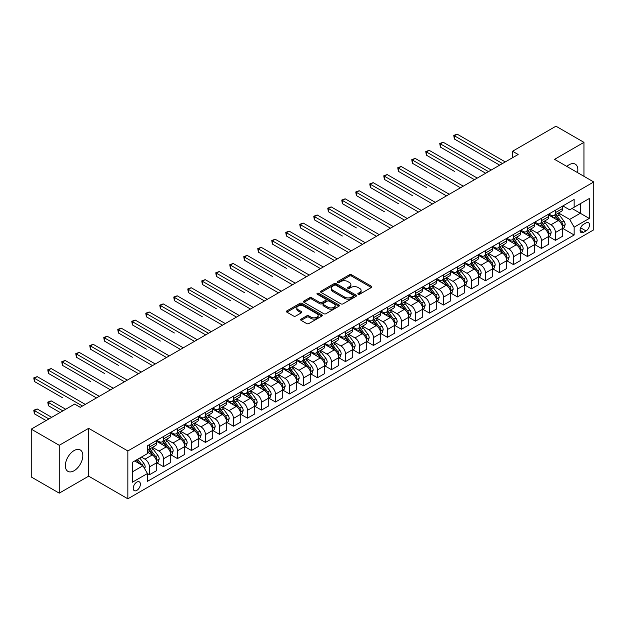 <?xml version="1.0" encoding="UTF-8"?>
<svg xmlns="http://www.w3.org/2000/svg" width="625" height="625" viewBox="0 0 625 625"><rect width="100%" height="100%" fill="white"/><g stroke="black" fill="none" stroke-linecap="round" stroke-linejoin="round"><path stroke-width="0.94" d="M358.141 294.234A1.086 0.625 0 0 0 359.68 294.234L371.359 287.492A1.555 0.898 0 0 0 371.82 286.859A1.555 0.898 0 0 0 371.359 286.227L351.57 274.797A1.555 0.898 0 0 0 349.375 274.797L337.695 281.539A1.086 0.625 0 0 0 337.375 281.984A1.086 0.625 0 0 0 337.695 282.43A1.086 0.625 0 0 0 339.234 282.43L340.742 281.555A4.977 2.875 0 0 1 347.781 281.555L349.43 282.508A4.977 2.875 0 0 1 350.891 284.539A4.977 2.875 0 0 1 349.43 286.57L347.922 287.445A1.086 0.625 0 0 0 347.602 287.891A1.086 0.625 0 0 0 347.922 288.336A1.086 0.625 0 0 0 349.461 288.336L350.969 287.461A4.977 2.875 0 0 1 358.008 287.461L359.656 288.414A4.977 2.875 0 0 1 361.109 290.445A4.977 2.875 0 0 1 359.656 292.477L358.141 293.344A1.086 0.625 0 0 0 357.82 293.789A1.086 0.625 0 0 0 358.141 294.234L358.141 293.344M74.086 470.742A12.352 7.133 120 0 0 82.156 459.852A12.352 7.133 120 0 0 80.266 449.953A12.352 7.133 120 0 0 74.086 450.562A12.352 7.133 120 0 0 66.016 461.453A12.352 7.133 120 0 0 67.914 471.352A12.352 7.133 120 0 0 74.086 470.742M577.547 172.609A12.352 7.133 120 0 0 575.289 164.156A12.352 7.133 120 0 0 569.109 164.766A12.352 7.133 120 0 0 566.836 166.43M136.805 490.398A5.07 2.93 120 0 0 140.117 485.93A5.07 2.93 120 0 0 139.344 481.867A5.07 2.93 120 0 0 136.805 482.117A5.07 2.93 120 0 0 133.492 486.586A5.07 2.93 120 0 0 134.273 490.648A5.07 2.93 120 0 0 136.805 490.398M301.117 319.102A1.555 0.898 0 0 0 300.656 319.734A1.555 0.898 0 0 0 301.117 320.367L306.664 323.57A1.555 0.898 0 0 0 308.867 323.57L321.836 316.086A1.555 0.898 0 0 0 322.289 315.453A1.555 0.898 0 0 0 321.836 314.812L302.047 303.391A1.555 0.898 0 0 0 299.852 303.391L286.875 310.883A1.555 0.898 0 0 0 286.422 311.516A1.555 0.898 0 0 0 286.875 312.148L293.586 316.023A1.555 0.898 0 0 0 295.781 316.023L301.336 312.812A1.555 0.898 0 0 0 301.789 312.18A1.555 0.898 0 0 0 301.336 311.547L298.008 309.625A4.156 2.398 0 0 1 296.789 307.93A4.156 2.398 0 0 1 299.359 305.711A4.156 2.398 0 0 1 303.891 306.234L316.914 313.75A4.156 2.398 0 0 1 318.133 315.453A4.156 2.398 0 0 1 315.57 317.672A4.156 2.398 0 0 1 311.039 317.148L308.867 315.891A1.555 0.898 0 0 0 306.664 315.891L301.117 319.102L301.117 320.367M88.648 428.32L59.25 445.297L31.25 429.133L31.25 476.977L59.25 493.148L88.648 476.172L127.844 498.805L127.844 450.953L88.648 428.32L88.648 476.172M583.953 176.312L583.953 142.359L554.555 159.336L593.75 181.969L127.844 450.953M583.953 142.359L555.953 126.195L512.555 151.25L512.555 157.719M31.25 429.133L74.648 404.078L80.25 407.305L518.156 154.484L512.555 151.25M340.852 303.836A1.555 0.898 0 0 0 343.055 303.836L356.023 296.344A1.555 0.898 0 0 0 356.484 295.711A1.555 0.898 0 0 0 356.023 295.078L336.234 283.656A1.555 0.898 0 0 0 334.039 283.656L321.07 291.141A1.555 0.898 0 0 0 320.609 291.773A1.555 0.898 0 0 0 321.07 292.414L340.852 303.836M317.711 294.469A1.086 0.625 0 0 1 318.812 294.625L318.812 293.328L338.93 304.945A1.555 0.898 0 0 1 339.383 305.578A1.555 0.898 0 0 1 338.93 306.219L325.961 313.703A1.555 0.898 0 0 1 323.758 313.703L303.977 302.281L303.977 301.008A1.555 0.898 0 0 0 303.516 301.648A1.555 0.898 0 0 0 303.977 302.281M303.977 301.008L309.523 297.805A1.555 0.898 0 0 1 311.727 297.805L319.75 302.438A1.555 0.898 0 0 0 321.945 302.438L325.633 300.312A1.555 0.898 0 0 0 326.086 299.68A1.555 0.898 0 0 0 325.633 299.047L317.273 294.219A1.086 0.625 0 0 1 316.953 293.773A1.086 0.625 0 0 1 317.625 293.195A1.086 0.625 0 0 1 318.812 293.328M586.023 222.898L583.555 224.32A4.906 2.836 120 0 0 580.352 228.648A4.906 2.836 120 0 0 581.102 232.578A4.906 2.836 120 0 0 583.555 232.336L586.023 230.914A4.906 2.836 120 0 0 589.227 226.586A4.906 2.836 120 0 0 588.477 222.656A4.906 2.836 120 0 0 586.023 222.898M127.844 498.805L593.75 229.813L593.75 181.969M562.898 205.922L569.672 209.836L574.148 207.25L574.148 199.422L147.445 445.781L147.445 453.602L132.328 462.336L132.328 482.25L147.445 473.523L147.445 481.344L574.148 234.992L574.148 227.164L569.672 219.406L558.531 212.977M574.148 207.25L589.273 198.523L589.273 218.438L574.148 227.164M59.25 445.297L59.25 493.148M572.023 208.477L580.312 213.266L580.312 203.695L589.273 198.523M569.672 219.406L580.312 213.266L589.273 218.438M132.328 471.906L142.969 465.758L134.68 460.977M147.445 473.586L149.461 474.75L149.461 466.922A6.336 3.656 -120 0 0 144.984 459.164L141.398 457.094M149.461 474.75L156.742 470.547L156.742 462.719A6.336 3.656 -120 0 0 152.258 454.961L147.445 452.18M156.906 462.883L163.461 466.664L163.461 458.844A6.336 3.656 -120 0 0 158.984 451.086L152.547 447.367M163.461 466.664L170.742 462.461L170.742 454.641A6.336 3.656 -120 0 0 166.258 446.883L156.742 441.383M170.906 454.805L177.461 458.586L177.461 450.758A6.336 3.656 -120 0 0 172.984 443L166.547 439.289M177.461 458.586L184.742 454.383L184.742 446.555A6.336 3.656 -120 0 0 180.258 438.797L170.742 433.305M184.906 446.719L191.461 450.5L191.461 442.68A6.336 3.656 -120 0 0 186.977 434.922L180.547 431.203M191.461 450.5L198.742 446.297L198.742 438.477A6.336 3.656 -120 0 0 194.258 430.719L184.742 425.219M198.906 438.633L205.461 442.422L205.461 434.594A6.336 3.656 -120 0 0 200.977 426.836L194.547 423.125M205.461 442.422L212.742 438.219L212.742 430.391A6.336 3.656 -120 0 0 208.258 422.633L198.742 417.133M212.906 430.555L219.461 434.336L219.461 426.516A6.336 3.656 -120 0 0 214.977 418.75L208.547 415.039M219.461 434.336L226.742 430.133L226.742 422.312A6.336 3.656 -120 0 0 222.258 414.547L212.742 409.055M226.906 422.469L233.461 426.25L233.461 418.43A6.336 3.656 -120 0 0 228.977 410.672L222.547 406.953M233.461 426.25L240.742 422.055L240.742 414.227A6.336 3.656 -120 0 0 236.258 406.469L226.742 400.969M240.906 414.391L247.461 418.172L247.461 410.344A6.336 3.656 -120 0 0 242.977 402.586L236.547 398.875M247.461 418.172L254.734 413.969L254.734 406.141A6.336 3.656 -120 0 0 250.258 398.383L240.742 392.891M254.906 406.305L261.461 410.086L261.461 402.266A6.336 3.656 -120 0 0 256.977 394.508L250.547 390.789M261.461 410.086L268.734 405.883L268.734 398.062A6.336 3.656 -120 0 0 264.258 390.305L254.734 384.805M268.906 398.227L275.461 402.008L275.461 394.18A6.336 3.656 -120 0 0 270.977 386.422L264.547 382.711M275.461 402.008L282.734 397.805L282.734 389.977A6.336 3.656 -120 0 0 278.258 382.219L268.734 376.727M282.906 390.141L289.453 393.922L289.453 386.102A6.336 3.656 -120 0 0 284.977 378.344L278.547 374.625M289.453 393.922L296.734 389.719L296.734 381.898A6.336 3.656 -120 0 0 292.258 374.141L282.734 368.641M296.906 382.055L303.453 385.844L303.453 378.016A6.336 3.656 -120 0 0 298.977 370.258L292.547 366.547M303.453 385.844L310.734 381.641L310.734 373.812A6.336 3.656 -120 0 0 306.258 366.055L296.734 360.562M310.906 373.977L317.453 377.758L317.453 369.938A6.336 3.656 -120 0 0 312.977 362.172L306.547 358.461M317.453 377.758L324.734 373.555L324.734 365.734A6.336 3.656 -120 0 0 320.258 357.969L310.734 352.477M324.906 365.891L331.453 369.68L331.453 361.852A6.336 3.656 -120 0 0 326.977 354.094L320.547 350.383M331.453 369.68L338.734 365.477L338.734 357.648A6.336 3.656 -120 0 0 334.258 349.891L324.734 344.391M338.906 357.812L345.453 361.594L345.453 353.773A6.336 3.656 -120 0 0 340.977 346.008L334.539 342.297M345.453 361.594L352.734 357.391L352.734 349.57A6.336 3.656 -120 0 0 348.258 341.805L338.734 336.312M352.906 349.727L359.453 353.508L359.453 345.688A6.336 3.656 -120 0 0 354.977 337.93L348.539 334.211M359.453 353.508L366.734 349.305L366.734 341.484A6.336 3.656 -120 0 0 362.258 333.727L352.734 328.227M366.898 341.648L373.453 345.43L373.453 337.602A6.336 3.656 -120 0 0 368.977 329.844L362.539 326.133M373.453 345.43L380.734 341.227L380.734 333.398A6.336 3.656 -120 0 0 376.25 325.641L366.734 320.148M380.898 333.562L387.453 337.344L387.453 329.523A6.336 3.656 -120 0 0 382.977 321.766L376.539 318.047M387.453 337.344L394.734 333.141L394.734 325.32A6.336 3.656 -120 0 0 390.25 317.562L380.734 312.062M394.898 325.484L401.453 329.266L401.453 321.438A6.336 3.656 -120 0 0 396.977 313.68L390.539 309.969M401.453 329.266L408.734 325.062L408.734 317.234A6.336 3.656 -120 0 0 404.25 309.477L394.734 303.984M408.898 317.398L415.453 321.18L415.453 313.359A6.336 3.656 -120 0 0 410.969 305.594L404.539 301.883M415.453 321.18L422.734 316.977L422.734 309.156A6.336 3.656 -120 0 0 418.25 301.398L408.734 295.898M422.898 309.312L429.453 313.102L429.453 305.273A6.336 3.656 -120 0 0 424.969 297.516L418.539 293.805M429.453 313.102L436.734 308.898L436.734 301.07A6.336 3.656 -120 0 0 432.25 293.312L422.734 287.812M436.898 301.234L443.453 305.016L443.453 297.195A6.336 3.656 -120 0 0 438.969 289.43L432.539 285.719M443.453 305.016L450.734 300.812L450.734 292.992A6.336 3.656 -120 0 0 446.25 285.227L436.734 279.734M450.898 293.148L457.453 296.93L457.453 289.109A6.336 3.656 -120 0 0 452.969 281.352L446.539 277.633M457.453 296.93L464.734 292.727L464.734 284.906A6.336 3.656 -120 0 0 460.25 277.148L450.734 271.648M464.898 285.07L471.453 288.852L471.453 281.023A6.336 3.656 -120 0 0 466.969 273.266L460.539 269.555M471.453 288.852L478.727 284.648L478.727 276.82A6.336 3.656 -120 0 0 474.25 269.062L464.734 263.57M478.898 276.984L485.453 280.766L485.453 272.945A6.336 3.656 -120 0 0 480.969 265.188L474.539 261.469M485.453 280.766L492.727 276.562L492.727 268.742A6.336 3.656 -120 0 0 488.25 260.984L478.727 255.484M492.898 268.906L499.453 272.688L499.453 264.859A6.336 3.656 -120 0 0 494.969 257.102L488.539 253.391M499.453 272.688L506.727 268.484L506.727 260.656A6.336 3.656 -120 0 0 502.25 252.898L492.727 247.406M506.898 260.82L513.445 264.602L513.445 256.781A6.336 3.656 -120 0 0 508.969 249.023L502.539 245.305M513.445 264.602L520.727 260.398L520.727 252.578A6.336 3.656 -120 0 0 516.25 244.82L506.727 239.32M520.898 252.734L527.445 256.523L527.445 248.695A6.336 3.656 -120 0 0 522.969 240.937L516.539 237.227M527.445 256.523L534.727 252.32L534.727 244.492A6.336 3.656 -120 0 0 530.25 236.734L520.727 231.234M534.898 244.656L541.445 248.438L541.445 240.617A6.336 3.656 -120 0 0 536.969 232.852L530.539 229.141M541.445 248.438L548.727 244.234L548.727 236.414A6.336 3.656 -120 0 0 544.25 228.648L534.727 223.156M548.898 236.57L555.445 240.359L555.445 232.531A6.336 3.656 -120 0 0 550.969 224.773L544.539 221.055M555.445 240.359L562.727 236.156L562.727 228.328A6.336 3.656 -120 0 0 558.25 220.57L548.727 215.07M548.898 214.008L550.969 215.203A6.336 3.656 -120 0 0 554.133 215.516A6.336 3.656 -120 0 0 555.445 212.617L555.445 210.227M534.898 222.086L536.969 223.281A6.336 3.656 -120 0 0 540.133 223.602A6.336 3.656 -120 0 0 541.445 220.695L541.445 218.305M520.898 230.172L522.969 231.367A6.336 3.656 -120 0 0 526.133 231.68A6.336 3.656 -120 0 0 527.445 228.781L527.445 226.391M506.898 238.25L508.969 239.453A6.336 3.656 -120 0 0 512.133 239.766A6.336 3.656 -120 0 0 513.445 236.867L513.445 234.469M492.898 246.336L494.969 247.531A6.336 3.656 -120 0 0 498.141 247.844A6.336 3.656 -120 0 0 499.453 244.945L499.453 242.555M478.898 254.422L480.969 255.617A6.336 3.656 -120 0 0 484.141 255.93A6.336 3.656 -120 0 0 485.453 253.031L485.453 250.633M464.898 262.5L466.969 263.695A6.336 3.656 -120 0 0 470.141 264.008A6.336 3.656 -120 0 0 471.453 261.109L471.453 258.719M450.898 270.586L452.969 271.781A6.336 3.656 -120 0 0 456.141 272.094A6.336 3.656 -120 0 0 457.453 269.195L457.453 266.805M436.898 278.664L438.969 279.859A6.336 3.656 -120 0 0 442.141 280.18A6.336 3.656 -120 0 0 443.453 277.273L443.453 274.883M422.898 286.75L424.969 287.945A6.336 3.656 -120 0 0 428.141 288.258A6.336 3.656 -120 0 0 429.453 285.359L429.453 282.969M408.898 294.828L410.969 296.031A6.336 3.656 -120 0 0 414.141 296.344A6.336 3.656 -120 0 0 415.453 293.438L415.453 291.047M394.898 302.914L396.977 304.109A6.336 3.656 -120 0 0 400.141 304.422A6.336 3.656 -120 0 0 401.453 301.523L401.453 299.133M380.898 311L382.977 312.195A6.336 3.656 -120 0 0 386.141 312.508A6.336 3.656 -120 0 0 387.453 309.609L387.453 307.211M366.898 319.078L368.977 320.273A6.336 3.656 -120 0 0 372.141 320.586A6.336 3.656 -120 0 0 373.453 317.688L373.453 315.297M352.906 327.164L354.977 328.359A6.336 3.656 -120 0 0 358.141 328.672A6.336 3.656 -120 0 0 359.453 325.773L359.453 323.375M338.906 335.242L340.977 336.438A6.336 3.656 -120 0 0 344.141 336.758A6.336 3.656 -120 0 0 345.453 333.852L345.453 331.461M324.906 343.328L326.977 344.523A6.336 3.656 -120 0 0 330.141 344.836A6.336 3.656 -120 0 0 331.453 341.938L331.453 339.547M310.906 351.406L312.977 352.609A6.336 3.656 -120 0 0 316.141 352.922A6.336 3.656 -120 0 0 317.453 350.016L317.453 347.625M296.906 359.492L298.977 360.688A6.336 3.656 -120 0 0 302.141 361A6.336 3.656 -120 0 0 303.453 358.102L303.453 355.711M282.906 367.578L284.977 368.773A6.336 3.656 -120 0 0 288.148 369.086A6.336 3.656 -120 0 0 289.453 366.188L289.453 363.789M268.906 375.656L270.977 376.852A6.336 3.656 -120 0 0 274.148 377.164A6.336 3.656 -120 0 0 275.461 374.266L275.461 371.875M254.906 383.742L256.977 384.938A6.336 3.656 -120 0 0 260.148 385.25A6.336 3.656 -120 0 0 261.461 382.352L261.461 379.953M240.906 391.82L242.977 393.016A6.336 3.656 -120 0 0 246.148 393.328A6.336 3.656 -120 0 0 247.461 390.43L247.461 388.039M226.906 399.906L228.977 401.102A6.336 3.656 -120 0 0 232.148 401.414A6.336 3.656 -120 0 0 233.461 398.516L233.461 396.125M212.906 407.984L214.977 409.18A6.336 3.656 -120 0 0 218.148 409.5A6.336 3.656 -120 0 0 219.461 406.594L219.461 404.203M198.906 416.07L200.977 417.266A6.336 3.656 -120 0 0 204.148 417.578A6.336 3.656 -120 0 0 205.461 414.68L205.461 412.289M184.906 424.148L186.977 425.352A6.336 3.656 -120 0 0 190.148 425.664A6.336 3.656 -120 0 0 191.461 422.766L191.461 420.367M170.906 432.234L172.984 433.43A6.336 3.656 -120 0 0 176.148 433.742A6.336 3.656 -120 0 0 177.461 430.844L177.461 428.453M156.906 440.32L158.984 441.516A6.336 3.656 -120 0 0 162.148 441.828A6.336 3.656 -120 0 0 163.461 438.93L163.461 436.531M562.898 228.492L574.148 234.992M554.133 215.516L561.414 211.312A6.336 3.656 -120 0 0 562.727 208.414L562.727 206.023M540.133 223.602L547.414 219.398A6.336 3.656 -120 0 0 548.727 216.492L548.727 214.102M526.133 231.68L533.414 227.477A6.336 3.656 -120 0 0 534.727 224.578L534.727 222.187M512.133 239.766L519.414 235.562A6.336 3.656 -120 0 0 520.727 232.664L520.727 230.266M498.141 247.844L505.414 243.641A6.336 3.656 -120 0 0 506.727 240.742L506.727 238.352M484.141 255.93L491.414 251.727A6.336 3.656 -120 0 0 492.727 248.828L492.727 246.43M470.141 264.008L477.414 259.805A6.336 3.656 -120 0 0 478.727 256.906L478.727 254.516M456.141 272.094L463.422 267.891A6.336 3.656 -120 0 0 464.734 264.992L464.734 262.602M442.141 280.18L449.422 275.977A6.336 3.656 -120 0 0 450.734 273.07L450.734 270.68M428.141 288.258L435.422 284.055A6.336 3.656 -120 0 0 436.734 281.156L436.734 278.766M414.141 296.344L421.422 292.141A6.336 3.656 -120 0 0 422.734 289.242L422.734 286.844M400.141 304.422L407.422 300.219A6.336 3.656 -120 0 0 408.734 297.32L408.734 294.93M386.141 312.508L393.422 308.305A6.336 3.656 -120 0 0 394.734 305.406L394.734 303.008M372.141 320.586L379.422 316.383A6.336 3.656 -120 0 0 380.734 313.484L380.734 311.094M358.141 328.672L365.422 324.469A6.336 3.656 -120 0 0 366.734 321.57L366.734 319.18M344.141 336.758L351.422 332.555A6.336 3.656 -120 0 0 352.734 329.648L352.734 327.258M330.141 344.836L337.422 340.633A6.336 3.656 -120 0 0 338.734 337.734L338.734 335.344M316.141 352.922L323.422 348.719A6.336 3.656 -120 0 0 324.734 345.812L324.734 343.422M302.141 361L309.422 356.797A6.336 3.656 -120 0 0 310.734 353.898L310.734 351.508M288.148 369.086L295.422 364.883A6.336 3.656 -120 0 0 296.734 361.984L296.734 359.586M274.148 377.164L281.422 372.961A6.336 3.656 -120 0 0 282.734 370.062L282.734 367.672M260.148 385.25L267.422 381.047A6.336 3.656 -120 0 0 268.734 378.148L268.734 375.75M246.148 393.328L253.43 389.133A6.336 3.656 -120 0 0 254.734 386.227L254.734 383.836M232.148 401.414L239.43 397.211A6.336 3.656 -120 0 0 240.742 394.312L240.742 391.922M218.148 409.5L225.43 405.297A6.336 3.656 -120 0 0 226.742 402.391L226.742 400M204.148 417.578L211.43 413.375A6.336 3.656 -120 0 0 212.742 410.477L212.742 408.086M190.148 425.664L197.43 421.461A6.336 3.656 -120 0 0 198.742 418.562L198.742 416.164M176.148 433.742L183.43 429.539A6.336 3.656 -120 0 0 184.742 426.641L184.742 424.25M162.148 441.828L169.43 437.625A6.336 3.656 -120 0 0 170.742 434.727L170.742 432.328M147.445 450.164A6.336 3.656 -120 0 0 148.148 449.906L155.43 445.703A6.336 3.656 -120 0 0 156.742 442.805L156.742 440.414M148.148 449.906A6.336 3.656 -120 0 0 149.461 447.008L149.461 444.617M142.969 465.758L147.445 473.523M358.578 294.391L359.656 293.766A4.977 2.875 0 0 0 361.109 291.734L361.109 290.445M350.891 284.539L350.891 285.836A4.977 2.875 0 0 1 349.43 287.867L348.352 288.484M371.344 287.508L351.57 276.094A1.555 0.898 0 0 0 349.375 276.094L338.133 282.586M356.008 296.359L336.234 284.945A1.555 0.898 0 0 0 334.039 284.945L321.086 292.422M353.281 296.156A1.086 0.625 0 0 0 353.594 295.711A1.086 0.625 0 0 0 353.281 295.266L335.906 285.242A1.086 0.625 0 0 0 334.367 285.242L332.773 286.156A4.977 2.875 0 0 0 331.32 288.188A4.977 2.875 0 0 0 332.773 290.219L344.648 297.078A4.977 2.875 0 0 0 351.68 297.078L353.281 296.156L353.281 297.445A1.086 0.625 0 0 0 353.594 297.008L353.594 295.711M331.32 288.188L331.32 289.484A4.977 2.875 0 0 0 332.773 291.516L332.773 290.219M353.281 297.445L351.68 298.367A4.977 2.875 0 0 1 344.648 298.367L332.773 291.516M303.992 302.289L309.523 299.102L309.523 297.805M326.086 299.68L326.086 300.969A1.555 0.898 0 0 1 325.633 301.609L321.945 303.734A1.555 0.898 0 0 1 319.75 303.734L311.727 299.102A1.555 0.898 0 0 0 309.523 299.102M318.812 294.625L338.914 306.227M328.078 307.25A4.156 2.398 0 0 0 332.609 307.766A4.156 2.398 0 0 0 335.172 305.547A4.156 2.398 0 0 0 333.953 303.852L329.367 301.203A1.555 0.898 0 0 0 327.172 301.203L323.484 303.328A1.555 0.898 0 0 0 323.031 303.961A1.555 0.898 0 0 0 323.484 304.594L328.078 307.25L328.078 308.539A4.156 2.398 0 0 0 332.609 309.062A4.156 2.398 0 0 0 335.172 306.844L335.172 305.547M323.031 303.961L323.031 305.258A1.555 0.898 0 0 0 323.484 305.891L323.484 304.594M328.078 308.539L323.484 305.891M318.133 315.453L318.133 316.742A4.156 2.398 0 0 1 315.57 318.961A4.156 2.398 0 0 1 311.039 318.438L308.867 317.188A1.555 0.898 0 0 0 306.664 317.188L301.133 320.383M296.789 307.93L296.789 309.219A4.156 2.398 0 0 0 298.008 310.922L298.008 309.625M301.336 311.547L301.336 312.812L298.008 310.922M321.812 316.094L302.047 304.688A1.555 0.898 0 0 0 299.852 304.688L286.898 312.164M562.727 228.586L564.07 227.813L565.188 224.578A4.195 2.422 -120 0 0 563.852 221.008L559.273 214.898A12.117 6.992 -120 0 0 557.953 213.313M553.398 217.773A12.117 6.992 -120 0 0 550.922 215.172M562.344 226.016L562.922 224.758A4.195 2.422 -120 0 0 561.727 222.234L557.148 216.125A12.117 6.992 -120 0 0 555.828 214.539M554.695 215.195A10.055 5.805 60 0 1 556.352 217.07L560.219 222.234M454.367 171.328L426.375 155.164L426.375 151.93L429.172 150.312L477.273 178.086M554.484 215.32A12.117 6.992 60 0 1 555.805 216.898L558.844 220.961M502.477 163.539L454.367 135.766L457.172 134.148L505.273 161.922M499.672 165.156L454.367 139L454.367 135.766L453.758 135.414L457.172 134.148M454.367 139L453.758 135.414M548.727 236.672L550.07 235.891L551.188 232.664A4.195 2.422 -120 0 0 549.852 229.086L545.273 222.977A12.117 6.992 -120 0 0 543.953 221.391M539.398 225.852A12.117 6.992 -120 0 0 536.922 223.258M548.344 234.102L548.922 232.836A4.195 2.422 -120 0 0 547.727 230.312L543.148 224.203A12.117 6.992 -120 0 0 541.828 222.625M540.695 223.273A10.055 5.805 60 0 1 542.352 225.148L546.219 230.32M440.375 179.414L412.375 163.25L412.375 160.016L415.172 158.398L463.273 186.172M540.484 223.398A12.117 6.992 60 0 1 541.805 224.984L544.844 229.047M534.727 244.75L536.07 243.977L537.195 240.742A4.195 2.422 -120 0 0 535.852 237.172L531.273 231.062A12.117 6.992 -120 0 0 529.953 229.477M525.406 233.938A12.117 6.992 -120 0 0 522.922 231.344M534.344 242.18L534.922 240.922A4.195 2.422 -120 0 0 533.727 238.398L529.148 232.289A12.117 6.992 -120 0 0 527.828 230.703M526.695 231.359A10.055 5.805 60 0 1 528.352 233.234L532.219 238.406M426.375 187.492L398.375 171.328L398.375 168.094L401.172 166.484L449.273 194.25M526.484 231.484A12.117 6.992 60 0 1 527.805 233.062L530.844 237.125M520.727 252.836L522.07 252.062L523.195 248.828A4.195 2.422 -120 0 0 521.852 245.25L517.273 239.141A12.117 6.992 -120 0 0 515.953 237.562M511.406 242.016A12.117 6.992 -120 0 0 508.922 239.422M520.344 250.266L520.93 249.008A4.195 2.422 -120 0 0 519.727 246.477L515.148 240.375A12.117 6.992 -120 0 0 513.828 238.789M512.695 239.438A10.055 5.805 60 0 1 514.352 241.312L518.219 246.484M412.375 195.578L384.375 179.414L384.375 176.18L387.172 174.562L435.273 202.336M512.484 239.562A12.117 6.992 60 0 1 513.805 241.148L516.844 245.211M488.477 171.617L440.375 143.852L443.172 142.234L491.273 170.008M485.672 173.234L440.375 147.086L440.375 143.852L439.758 143.492L443.172 142.234M440.375 147.086L439.758 143.492M474.477 179.703L425.758 151.578L429.172 150.312M426.375 155.164L425.758 151.578M460.477 187.789L411.758 159.656L415.172 158.398M412.375 163.25L411.758 159.656M506.727 260.914L508.07 260.141L509.195 256.906A4.195 2.422 -120 0 0 507.852 253.336L503.273 247.227A12.117 6.992 -120 0 0 501.953 245.641M497.406 250.102A12.117 6.992 -120 0 0 494.922 247.508M506.344 258.344L506.93 257.086A4.195 2.422 -120 0 0 505.727 254.562L501.148 248.453A12.117 6.992 -120 0 0 499.828 246.867M498.703 247.523A10.055 5.805 60 0 1 500.352 249.398L504.227 254.57M398.375 203.664L370.375 187.492L370.375 184.266L373.172 182.648L421.273 210.414M498.484 247.648A12.117 6.992 60 0 1 499.805 249.227L502.844 253.289M446.477 195.867L397.758 167.742L401.172 166.484M398.375 171.328L397.758 167.742M492.727 269L494.07 268.227L495.195 264.992A4.195 2.422 -120 0 0 493.852 261.414L489.281 255.305A12.117 6.992 -120 0 0 487.953 253.727M483.406 258.188A12.117 6.992 -120 0 0 480.922 255.586M492.344 266.43L492.93 265.172A4.195 2.422 -120 0 0 491.727 262.648L487.148 256.539A12.117 6.992 -120 0 0 485.828 254.953M484.703 255.602A10.055 5.805 60 0 1 486.352 257.484L490.227 262.648M384.375 211.742L356.375 195.578L356.375 192.344L359.172 190.727L407.273 218.5M484.484 255.727A12.117 6.992 60 0 1 485.805 257.312L488.852 261.375M478.727 277.086L480.07 276.305L481.195 273.07A4.195 2.422 -120 0 0 479.852 269.5L475.281 263.391A12.117 6.992 -120 0 0 473.953 261.805M469.406 266.266A12.117 6.992 -120 0 0 466.922 263.672M478.352 274.508L478.93 273.25A4.195 2.422 -120 0 0 477.727 270.727L473.148 264.617A12.117 6.992 -120 0 0 471.828 263.039M470.703 263.688A10.055 5.805 60 0 1 472.352 265.562L476.227 270.734M370.375 219.828L342.375 203.664L342.375 200.43L345.172 198.812L393.273 226.586M470.484 263.812A12.117 6.992 60 0 1 471.805 265.398L474.852 269.453M464.734 285.164L466.078 284.391L467.195 281.156A4.195 2.422 -120 0 0 465.852 277.578L461.281 271.477A12.117 6.992 -120 0 0 459.953 269.891M455.406 274.352A12.117 6.992 -120 0 0 452.922 271.75M464.352 282.594L464.93 281.336A4.195 2.422 -120 0 0 463.727 278.812L459.148 272.703A12.117 6.992 -120 0 0 457.828 271.117M456.703 271.766A10.055 5.805 60 0 1 458.352 273.648L462.227 278.812M356.375 227.906L328.375 211.742L328.375 208.508L331.172 206.891L379.281 234.664M456.484 271.891A12.117 6.992 60 0 1 457.805 273.477L460.852 277.539M450.734 293.25L452.078 292.469L453.195 289.242A4.195 2.422 -120 0 0 451.852 285.664L447.281 279.555A12.117 6.992 -120 0 0 445.953 277.969M441.406 282.43A12.117 6.992 -120 0 0 438.922 279.836M450.352 290.68L450.93 289.414A4.195 2.422 -120 0 0 449.727 286.891L445.148 280.781A12.117 6.992 -120 0 0 443.828 279.203M442.703 279.852A10.055 5.805 60 0 1 444.352 281.727L448.227 286.898M342.375 235.992L314.375 219.828L314.375 216.594L317.18 214.977L365.281 242.75M442.484 279.977A12.117 6.992 60 0 1 443.805 281.562L446.852 285.625M436.734 301.328L438.078 300.555L439.195 297.32A4.195 2.422 -120 0 0 437.859 293.75L433.281 287.641A12.117 6.992 -120 0 0 431.961 286.055M427.406 290.516A12.117 6.992 -120 0 0 424.922 287.922M436.352 298.758L436.93 297.5A4.195 2.422 -120 0 0 435.727 294.977L431.148 288.867A12.117 6.992 -120 0 0 429.828 287.281M428.703 287.938A10.055 5.805 60 0 1 430.352 289.812L434.227 294.984M328.375 244.07L300.375 227.906L300.375 224.672L303.18 223.055L351.281 250.828M428.484 288.062A12.117 6.992 60 0 1 429.805 289.641L432.852 293.703M432.477 203.953L383.758 175.82L387.172 174.562M384.375 179.414L383.758 175.82M418.477 212.031L369.758 183.906L373.172 182.648M370.375 187.492L369.758 183.906M404.477 220.117L355.758 191.992L359.172 190.727M356.375 195.578L355.758 191.992M390.477 228.195L341.758 200.07L345.172 198.812M342.375 203.664L341.758 200.07M376.477 236.281L327.758 208.156L331.172 206.891M328.375 211.742L327.758 208.156M422.734 309.414L424.078 308.641L425.195 305.406A4.195 2.422 -120 0 0 423.859 301.828L419.281 295.719A12.117 6.992 -120 0 0 417.961 294.141M413.406 298.594A12.117 6.992 -120 0 0 410.93 296M422.352 306.844L422.93 305.586A4.195 2.422 -120 0 0 421.727 303.055L417.148 296.953A12.117 6.992 -120 0 0 415.828 295.367M414.703 296.016A10.055 5.805 60 0 1 416.352 297.891L420.227 303.062M314.375 252.156L286.375 235.992L286.375 232.758L289.18 231.141L337.281 258.914M414.484 296.141A12.117 6.992 60 0 1 415.805 297.727L418.852 301.789M362.477 244.367L313.758 216.234L317.18 214.977M314.375 219.828L313.758 216.234M408.734 317.492L410.078 316.719L411.195 313.484A4.195 2.422 -120 0 0 409.859 309.914L405.281 303.805A12.117 6.992 -120 0 0 403.961 302.219M399.406 306.68A12.117 6.992 -120 0 0 396.93 304.086M408.352 314.922L408.93 313.664A4.195 2.422 -120 0 0 407.727 311.141L403.156 305.031A12.117 6.992 -120 0 0 401.828 303.445M400.703 304.102A10.055 5.805 60 0 1 402.352 305.977L406.227 311.148M300.375 260.242L272.375 244.07L272.375 240.844L275.18 239.227L323.281 266.992M400.484 304.227A12.117 6.992 60 0 1 401.813 305.805L404.852 309.867M348.477 252.445L299.758 224.32L303.18 223.055M300.375 227.906L299.758 224.32M394.734 325.578L396.078 324.805L397.195 321.57A4.195 2.422 -120 0 0 395.859 317.992L391.281 311.883A12.117 6.992 -120 0 0 389.961 310.305M385.406 314.766A12.117 6.992 -120 0 0 382.93 312.164M394.352 323.008L394.93 321.75A4.195 2.422 -120 0 0 393.727 319.227L389.156 313.117A12.117 6.992 -120 0 0 387.828 311.531M386.703 312.18A10.055 5.805 60 0 1 388.352 314.062L392.227 319.227M286.375 268.32L258.375 252.156L258.375 248.922L261.18 247.305L309.281 275.078M386.484 312.305A12.117 6.992 60 0 1 387.812 313.891L390.852 317.953M334.477 260.531L285.758 232.398L289.18 231.141M286.375 235.992L285.758 232.398M380.734 333.664L382.078 332.883L383.195 329.648A4.195 2.422 -120 0 0 381.859 326.078L377.281 319.969A12.117 6.992 -120 0 0 375.961 318.383M371.406 322.844A12.117 6.992 -120 0 0 368.93 320.25M380.352 331.086L380.93 329.828A4.195 2.422 -120 0 0 379.727 327.305L375.156 321.195A12.117 6.992 -120 0 0 373.828 319.617M372.703 320.266A10.055 5.805 60 0 1 374.352 322.141L378.227 327.312M272.375 276.406L244.375 260.234L244.375 257.008L247.18 255.391L295.281 283.156M372.484 320.391A12.117 6.992 60 0 1 373.812 321.977L376.852 326.031M320.477 268.609L271.758 240.484L275.18 239.227M272.375 244.07L271.758 240.484M366.734 341.742L368.078 340.969L369.195 337.734A4.195 2.422 -120 0 0 367.859 334.156L363.281 328.055A12.117 6.992 -120 0 0 361.961 326.469M357.406 330.93A12.117 6.992 -120 0 0 354.93 328.328M366.352 339.172L366.93 337.914A4.195 2.422 -120 0 0 365.727 335.391L361.156 329.281A12.117 6.992 -120 0 0 359.828 327.695M358.703 328.344A10.055 5.805 60 0 1 360.352 330.227L364.227 335.391M258.375 284.484L230.383 268.32L230.383 265.086L233.18 263.469L281.281 291.242M358.484 328.469A12.117 6.992 60 0 1 359.812 330.055L362.852 334.117M306.477 276.695L257.766 248.57L261.18 247.305M258.375 252.156L257.766 248.57M352.734 349.828L354.078 349.047L355.195 345.812A4.195 2.422 -120 0 0 353.859 342.242L349.281 336.133A12.117 6.992 -120 0 0 347.961 334.547M343.406 339.008A12.117 6.992 -120 0 0 340.93 336.414M352.352 347.258L352.93 345.992A4.195 2.422 -120 0 0 351.734 343.469L347.156 337.359A12.117 6.992 -120 0 0 345.836 335.781M344.703 336.43A10.055 5.805 60 0 1 346.359 338.305L350.227 343.477M244.375 292.57L216.383 276.406L216.383 273.172L219.18 271.555L267.281 299.328M344.492 336.555A12.117 6.992 60 0 1 345.812 338.141L348.852 342.195M292.484 284.773L243.766 256.648L247.18 255.391M244.375 260.234L243.766 256.648M338.734 357.906L340.078 357.133L341.195 353.898A4.195 2.422 -120 0 0 339.859 350.328L335.281 344.219A12.117 6.992 -120 0 0 333.961 342.633M329.406 347.094A12.117 6.992 -120 0 0 326.93 344.5M338.352 355.336L338.93 354.078A4.195 2.422 -120 0 0 337.734 351.555L333.156 345.445A12.117 6.992 -120 0 0 331.836 343.859M330.703 344.516A10.055 5.805 60 0 1 332.359 346.391L336.227 351.555M230.383 300.648L202.383 284.484L202.383 281.25L205.18 279.633L253.281 307.406M330.492 344.641A12.117 6.992 60 0 1 331.812 346.219L334.852 350.281M324.734 365.992L326.078 365.211L327.195 361.984A4.195 2.422 -120 0 0 325.859 358.406L321.281 352.297A12.117 6.992 -120 0 0 319.961 350.719M315.414 355.172A12.117 6.992 -120 0 0 312.93 352.578M324.352 363.422L324.93 362.156A4.195 2.422 -120 0 0 323.734 359.633L319.156 353.523A12.117 6.992 -120 0 0 317.836 351.945M316.703 352.594A10.055 5.805 60 0 1 318.359 354.469L322.227 359.641M216.383 308.734L188.383 292.57L188.383 289.336L191.18 287.719L239.281 315.492M316.492 352.719A12.117 6.992 60 0 1 317.812 354.305L320.852 358.367M310.734 374.07L312.078 373.297L313.203 370.062A4.195 2.422 -120 0 0 311.859 366.492L307.281 360.383A12.117 6.992 -120 0 0 305.961 358.797M301.414 363.258A12.117 6.992 -120 0 0 298.93 360.664M310.352 371.5L310.93 370.242A4.195 2.422 -120 0 0 309.734 367.719L305.156 361.609A12.117 6.992 -120 0 0 303.836 360.023M302.703 360.68A10.055 5.805 60 0 1 304.359 362.555L308.227 367.727M202.383 316.812L174.383 300.648L174.383 297.414L177.18 295.805L225.281 323.57M302.492 360.805A12.117 6.992 60 0 1 303.812 362.383L306.852 366.445M296.734 382.156L298.078 381.383L299.203 378.148A4.195 2.422 -120 0 0 297.859 374.57L293.281 368.461A12.117 6.992 -120 0 0 291.961 366.883M287.414 371.344A12.117 6.992 -120 0 0 284.93 368.742M296.352 379.586L296.938 378.328A4.195 2.422 -120 0 0 295.734 375.797L291.156 369.695A12.117 6.992 -120 0 0 289.836 368.109M288.703 368.758A10.055 5.805 60 0 1 290.359 370.633L294.227 375.805M188.383 324.898L205.68 334.891M288.492 368.883A12.117 6.992 60 0 1 289.812 370.469L292.852 374.531M282.734 390.234L284.078 389.461L285.203 386.227A4.195 2.422 -120 0 0 283.859 382.656L279.281 376.547A12.117 6.992 -120 0 0 277.961 374.961M273.414 379.422A12.117 6.992 -120 0 0 270.93 376.828M282.352 387.664L282.938 386.406A4.195 2.422 -120 0 0 281.734 383.883L277.156 377.773A12.117 6.992 -120 0 0 275.836 376.188M274.711 376.844A10.055 5.805 60 0 1 276.359 378.719L280.234 383.891M174.383 332.984L146.383 316.812L146.383 313.586L149.18 311.969L197.281 339.734M274.492 376.969A12.117 6.992 60 0 1 275.812 378.547L278.852 382.609M268.734 398.32L270.078 397.547L271.203 394.312A4.195 2.422 -120 0 0 269.859 390.734L265.289 384.625A12.117 6.992 -120 0 0 263.961 383.047M259.414 387.508A12.117 6.992 -120 0 0 256.93 384.906M268.352 395.75L268.938 394.492A4.195 2.422 -120 0 0 267.734 391.969L263.156 385.859A12.117 6.992 -120 0 0 261.836 384.273M260.711 384.922A10.055 5.805 60 0 1 262.359 386.805L266.234 391.969M160.383 341.062L132.383 324.898L132.383 321.664L135.18 320.047L183.281 347.82M260.492 385.047A12.117 6.992 60 0 1 261.812 386.633L264.859 390.695M254.734 406.406L256.078 405.625L257.203 402.391A4.195 2.422 -120 0 0 255.859 398.82L251.289 392.711A12.117 6.992 -120 0 0 249.961 391.125M245.414 395.586A12.117 6.992 -120 0 0 242.93 392.992M254.359 403.836L254.938 402.57A4.195 2.422 -120 0 0 253.734 400.047L249.156 393.938A12.117 6.992 -120 0 0 247.836 392.359M246.711 393.008A10.055 5.805 60 0 1 248.359 394.883L252.234 400.055M146.383 349.148L118.383 332.984L118.383 329.75L121.18 328.133L169.281 355.906M246.492 393.133A12.117 6.992 60 0 1 247.812 394.719L250.859 398.773M240.742 414.484L242.086 413.711L243.203 410.477A4.195 2.422 -120 0 0 241.859 406.906L237.289 400.797A12.117 6.992 -120 0 0 235.961 399.211M231.414 403.672A12.117 6.992 -120 0 0 228.93 401.07M240.359 411.914L240.937 410.656A4.195 2.422 -120 0 0 239.734 408.133L235.156 402.023A12.117 6.992 -120 0 0 233.836 400.437M232.711 401.094A10.055 5.805 60 0 1 234.359 402.969L238.234 408.133M132.383 357.227L104.383 341.062L104.383 337.828L107.18 336.211L155.289 363.984M232.492 401.219A12.117 6.992 60 0 1 233.812 402.797L236.859 406.859M278.484 292.859L229.766 264.734L233.18 263.469M230.383 268.32L229.766 264.734M264.484 300.945L215.766 272.812L219.18 271.555M216.383 276.406L215.766 272.812M250.484 309.023L201.766 280.898L205.18 279.633M202.383 284.484L201.766 280.898M236.484 317.109L187.766 288.977L191.18 287.719M188.383 292.57L187.766 288.977M222.484 325.188L173.766 297.062L177.18 295.805M174.383 300.648L173.766 297.062M208.484 333.273L160.383 305.5L163.18 303.883L211.281 331.656M205.687 334.891L160.383 308.734L160.383 305.5L159.766 305.148L163.18 303.883M160.383 308.734L159.766 305.148M194.484 341.352L145.766 313.227L149.18 311.969M146.383 316.812L145.766 313.227M180.484 349.438L131.766 321.312L135.18 320.047M132.383 324.898L131.766 321.312M226.742 422.57L228.086 421.789L229.203 418.562A4.195 2.422 -120 0 0 227.859 414.984L223.289 408.875A12.117 6.992 -120 0 0 221.969 407.289M217.414 411.75A12.117 6.992 -120 0 0 214.93 409.156M226.359 420L226.938 418.734A4.195 2.422 -120 0 0 225.734 416.211L221.156 410.102A12.117 6.992 -120 0 0 219.836 408.523M218.711 409.172A10.055 5.805 60 0 1 220.359 411.047L224.234 416.219M118.383 365.312L90.383 349.148L90.383 345.914L93.188 344.297L141.289 372.07M218.492 409.297A12.117 6.992 60 0 1 219.812 410.883L222.859 414.945M166.484 357.516L117.766 329.391L121.18 328.133M118.383 332.984L117.766 329.391M212.742 430.648L214.086 429.875L215.203 426.641A4.195 2.422 -120 0 0 213.867 423.07L209.289 416.961A12.117 6.992 -120 0 0 207.969 415.375M203.414 419.836A12.117 6.992 -120 0 0 200.938 417.242M212.359 428.078L212.938 426.82A4.195 2.422 -120 0 0 211.734 424.297L207.156 418.188A12.117 6.992 -120 0 0 205.836 416.602M204.711 417.258A10.055 5.805 60 0 1 206.359 419.133L210.234 424.305M104.383 373.391L76.383 357.227L76.383 353.992L79.188 352.383L127.289 380.148M204.492 417.383A12.117 6.992 60 0 1 205.812 418.961L208.859 423.023M152.484 365.602L103.766 337.477L107.18 336.211M104.383 341.062L103.766 337.477M198.742 438.734L200.086 437.961L201.203 434.727A4.195 2.422 -120 0 0 199.867 431.148L195.289 425.039A12.117 6.992 -120 0 0 193.969 423.461M189.414 427.914A12.117 6.992 -120 0 0 186.938 425.32M198.359 436.164L198.938 434.906A4.195 2.422 -120 0 0 197.734 432.375L193.156 426.273A12.117 6.992 -120 0 0 191.836 424.688M190.711 425.336A10.055 5.805 60 0 1 192.359 427.211L196.234 432.383M90.383 381.477L62.383 365.312L62.383 362.078L65.188 360.461L113.289 388.234M190.492 425.461A12.117 6.992 60 0 1 191.812 427.047L194.859 431.109M138.484 373.688L89.766 345.555L93.188 344.297M90.383 349.148L89.766 345.555M184.742 446.812L186.086 446.039L187.203 442.805A4.195 2.422 -120 0 0 185.867 439.234L181.289 433.125A12.117 6.992 -120 0 0 179.969 431.539M175.414 436A12.117 6.992 -120 0 0 172.938 433.406M184.359 444.242L184.938 442.984A4.195 2.422 -120 0 0 183.734 440.461L179.164 434.352A12.117 6.992 -120 0 0 177.836 432.766M176.711 433.422A10.055 5.805 60 0 1 178.359 435.297L182.234 440.469M76.383 389.562L48.383 373.391L48.383 370.164L51.188 368.547L99.289 396.312M176.492 433.547A12.117 6.992 60 0 1 177.82 435.125L180.859 439.188M124.484 381.766L75.766 353.641L79.188 352.383M76.383 357.227L75.766 353.641M170.742 454.898L172.086 454.125L173.203 450.891A4.195 2.422 -120 0 0 171.867 447.312L167.289 441.203A12.117 6.992 -120 0 0 165.969 439.625M161.414 444.086A12.117 6.992 -120 0 0 158.938 441.484M170.359 452.328L170.938 451.07A4.195 2.422 -120 0 0 169.734 448.547L165.164 442.438A12.117 6.992 -120 0 0 163.836 440.852M162.711 441.5A10.055 5.805 60 0 1 164.359 443.383L168.234 448.547M62.383 397.641L34.383 381.477L34.383 378.242L37.188 376.625L85.289 404.398M162.492 441.625A12.117 6.992 60 0 1 163.82 443.211L166.859 447.273M110.484 389.852L61.766 361.719L65.188 360.461M62.383 365.312L61.766 361.719M156.742 462.984L158.086 462.203L159.203 458.969A4.195 2.422 -120 0 0 157.867 455.398L153.289 449.289A12.117 6.992 -120 0 0 151.969 447.703M156.359 460.406L156.938 459.148A4.195 2.422 -120 0 0 155.734 456.625L151.164 450.516A12.117 6.992 -120 0 0 149.836 448.938M148.711 449.586A10.055 5.805 60 0 1 150.359 451.461L154.234 456.633M65.688 409.25L51.188 400.875L48.383 402.492L48.383 405.727L60.086 412.484M148.492 449.711A12.117 6.992 60 0 1 149.82 451.297L152.859 455.352M48.383 405.727L47.766 402.133L62.891 410.867M47.766 402.133L51.188 400.875M96.484 397.93L47.766 369.805L51.188 368.547M48.383 373.391L47.766 369.805M144.648 468.672L145.203 467.055A4.195 2.422 -120 0 0 143.867 463.477L139.781 458.031M51.688 417.328L37.188 408.961L34.383 410.57L34.383 413.805L46.086 420.563M142.117 465.273A4.195 2.422 -120 0 0 141.734 464.711L137.656 459.258M136.602 459.867L139.539 463.781M136.312 460.031L138.797 463.359M34.383 413.805L33.773 410.219L48.891 418.945M33.773 410.219L37.188 408.961M82.484 406.016L33.773 377.891L37.188 376.625M34.383 381.477L33.773 377.891M144.984 459.164L152.258 454.961M158.984 451.086L166.258 446.883M172.984 443L180.258 438.797M186.977 434.922L194.258 430.719M200.977 426.836L208.258 422.633M214.977 418.75L222.258 414.547M228.977 410.672L236.258 406.469M242.977 402.586L250.258 398.383M256.977 394.508L264.258 390.305M270.977 386.422L278.258 382.219M284.977 378.344L292.258 374.141M298.977 370.258L306.258 366.055M312.977 362.172L320.258 357.969M326.977 354.094L334.258 349.891M340.977 346.008L348.258 341.805M354.977 337.93L362.258 333.727M368.977 329.844L376.25 325.641M382.977 321.766L390.25 317.562M396.977 313.68L404.25 309.477M410.969 305.594L418.25 301.398M424.969 297.516L432.25 293.312M438.969 289.43L446.25 285.227M452.969 281.352L460.25 277.148M466.969 273.266L474.25 269.062M480.969 265.188L488.25 260.984M494.969 257.102L502.25 252.898M508.969 249.023L516.25 244.82M522.969 240.937L530.25 236.734M536.969 232.852L544.25 228.648M550.969 224.773L558.25 220.57M555.445 212.617L562.727 208.414M555.445 232.531L562.727 228.328M541.445 240.617L548.727 236.414M541.445 220.695L548.727 216.492M527.445 248.695L534.727 244.492M527.445 228.781L534.727 224.578M513.445 256.781L520.727 252.578M513.445 236.867L520.727 232.664M499.453 264.859L506.727 260.656M499.453 244.945L506.727 240.742M485.453 272.945L492.727 268.742M485.453 253.031L492.727 248.828M471.453 281.023L478.727 276.82M471.453 261.109L478.727 256.906M457.453 289.109L464.734 284.906M457.453 269.195L464.734 264.992M443.453 297.195L450.734 292.992M443.453 277.273L450.734 273.07M429.453 305.273L436.734 301.07M429.453 285.359L436.734 281.156M415.453 313.359L422.734 309.156M415.453 293.438L422.734 289.242M401.453 321.438L408.734 317.234M401.453 301.523L408.734 297.32M387.453 329.523L394.734 325.32M387.453 309.609L394.734 305.406M373.453 337.602L380.734 333.398M373.453 317.688L380.734 313.484M359.453 345.688L366.734 341.484M359.453 325.773L366.734 321.57M345.453 353.773L352.734 349.57M345.453 333.852L352.734 329.648M331.453 361.852L338.734 357.648M331.453 341.938L338.734 337.734M317.453 369.938L324.734 365.734M317.453 350.016L324.734 345.812M303.453 378.016L310.734 373.812M303.453 358.102L310.734 353.898M289.453 386.102L296.734 381.898M289.453 366.188L296.734 361.984M275.461 394.18L282.734 389.977M275.461 374.266L282.734 370.062M261.461 402.266L268.734 398.062M261.461 382.352L268.734 378.148M247.461 410.344L254.734 406.141M247.461 390.43L254.734 386.227M233.461 418.43L240.742 414.227M233.461 398.516L240.742 394.312M219.461 426.516L226.742 422.312M219.461 406.594L226.742 402.391M205.461 434.594L212.742 430.391M205.461 414.68L212.742 410.477M191.461 442.68L198.742 438.477M191.461 422.766L198.742 418.562M177.461 450.758L184.742 446.555M177.461 430.844L184.742 426.641M163.461 458.844L170.742 454.641M163.461 438.93L170.742 434.727M149.461 466.922L156.742 462.719M149.461 447.008L156.742 442.805M580.648 227.813L586.023 230.914M580.086 230.336L583.555 232.336M359.656 293.766L359.656 292.477M347.922 288.336L347.922 287.445M349.43 287.867L349.43 286.57M337.695 282.43L337.695 281.539M349.375 276.094L349.375 274.797M351.57 276.094L351.57 274.797M371.359 287.492L371.359 286.227M321.07 292.414L321.07 291.141M334.039 284.945L334.039 283.656M336.234 284.945L336.234 283.656M356.023 296.344L356.023 295.078M344.648 298.367L344.648 297.078M351.68 298.367L351.68 297.078M311.727 299.102L311.727 297.805M319.75 303.734L319.75 302.438M321.945 303.734L321.945 302.438M325.633 301.609L325.633 300.312M338.93 306.219L338.93 304.945M306.664 317.188L306.664 315.891M308.867 317.188L308.867 315.891M311.039 318.438L311.039 317.148M286.875 312.148L286.875 310.883M299.852 304.688L299.852 303.391M302.047 304.688L302.047 303.391M321.836 316.086L321.836 314.812M562.414 226.25L565.164 224.656M557.148 216.125L559.273 214.898M553.844 218.031L555.805 216.898M561.727 222.234L563.852 221.008M561.391 223.875L562.922 224.758M548.414 234.328L551.164 232.742M543.148 224.203L545.273 222.977M539.852 226.109L541.805 224.984M547.727 230.312L549.852 229.086M547.391 231.953L548.922 232.836M534.414 242.414L537.164 240.828M529.148 232.289L531.273 231.062M525.852 234.195L527.805 233.062M533.727 238.398L535.852 237.172M533.391 240.039L534.922 240.922M520.414 250.492L523.164 248.906M515.148 240.375L517.273 239.141M511.852 242.273L513.805 241.148M519.727 246.477L521.852 245.25M519.391 248.117L520.93 249.008M506.414 258.578L509.164 256.992M501.148 248.453L503.273 247.227M497.852 250.359L499.805 249.227M505.727 254.562L507.852 253.336M505.391 256.203L506.93 257.086M492.414 266.656L495.164 265.07M487.148 256.539L489.281 255.305M483.852 258.445L485.805 257.312M491.727 262.648L493.852 261.414M491.391 264.281L492.93 265.172M478.414 274.742L481.164 273.156M473.148 264.617L475.281 263.391M469.852 266.523L471.805 265.398M477.727 270.727L479.852 269.5M477.391 272.367L478.93 273.25M464.414 282.828L467.164 281.234M459.148 272.703L461.281 271.477M455.852 274.609L457.805 273.477M463.727 278.812L465.852 277.578M463.391 280.445L464.93 281.336M450.414 290.906L453.164 289.32M445.148 280.781L447.281 279.555M441.852 282.688L443.805 281.562M449.727 286.891L451.852 285.664M449.398 288.531L450.93 289.414M436.422 298.992L439.164 297.398M431.148 288.867L433.281 287.641M427.852 290.773L429.805 289.641M435.727 294.977L437.859 293.75M435.398 296.617L436.93 297.5M422.422 307.07L425.172 305.484M417.148 296.953L419.281 295.719M413.852 298.852L415.805 297.727M421.727 303.055L423.859 301.828M421.398 304.695L422.93 305.586M408.422 315.156L411.172 313.57M403.156 305.031L405.281 303.805M399.852 306.938L401.813 305.805M407.727 311.141L409.859 309.914M407.398 312.781L408.93 313.664M394.422 323.234L397.172 321.648M389.156 313.117L391.281 311.883M385.852 315.016L387.812 313.891M393.727 319.227L395.859 317.992M393.398 320.859L394.93 321.75M380.422 331.32L383.172 329.734M375.156 321.195L377.281 319.969M371.852 323.102L373.812 321.977M379.727 327.305L381.859 326.078M379.398 328.945L380.93 329.828M366.422 339.398L369.172 337.812M361.156 329.281L363.281 328.055M357.852 331.188L359.812 330.055M365.727 335.391L367.859 334.156M365.398 337.023L366.93 337.914M352.422 347.484L355.172 345.898M347.156 337.359L349.281 336.133M343.852 339.266L345.812 338.141M351.734 343.469L353.859 342.242M351.398 345.109L352.93 345.992M338.422 355.57L341.172 353.977M333.156 345.445L335.281 344.219M329.852 347.352L331.812 346.219M337.734 351.555L339.859 350.328M337.398 353.195L338.93 354.078M324.422 363.648L327.172 362.062M319.156 353.523L321.281 352.297M315.859 355.43L317.812 354.305M323.734 359.633L325.859 358.406M323.398 361.273L324.93 362.156M310.422 371.734L313.172 370.148M305.156 361.609L307.281 360.383M301.859 363.516L303.812 362.383M309.734 367.719L311.859 366.492M309.398 369.359L310.93 370.242M296.422 379.812L299.172 378.227M291.156 369.695L293.281 368.461M287.859 371.594L289.812 370.469M295.734 375.797L297.859 374.57M295.398 377.438L296.938 378.328M282.422 387.898L285.172 386.312M277.156 377.773L279.281 376.547M273.859 379.68L275.812 378.547M281.734 383.883L283.859 382.656M281.398 385.523L282.938 386.406M268.422 395.977L271.172 394.391M263.156 385.859L265.289 384.625M259.859 387.766L261.812 386.633M267.734 391.969L269.859 390.734M267.398 393.602L268.938 394.492M254.422 404.063L257.172 402.477M249.156 393.938L251.289 392.711M245.859 395.844L247.812 394.719M253.734 400.047L255.859 398.82M253.398 401.688L254.938 402.57M240.422 412.148L243.172 410.555M235.156 402.023L237.289 400.797M231.859 403.93L233.812 402.797M239.734 408.133L241.859 406.906M239.398 409.773L240.937 410.656M226.422 420.227L229.172 418.641M221.156 410.102L223.289 408.875M217.859 412.008L219.812 410.883M225.734 416.211L227.859 414.984M225.406 417.852L226.938 418.734M212.43 428.312L215.172 426.719M207.156 418.188L209.289 416.961M203.859 420.094L205.812 418.961M211.734 424.297L213.867 423.07M211.406 425.938L212.938 426.82M198.43 436.391L201.18 434.805M193.156 426.273L195.289 425.039M189.859 428.172L191.812 427.047M197.734 432.375L199.867 431.148M197.406 434.016L198.938 434.906M184.43 444.477L187.18 442.891M179.164 434.352L181.289 433.125M175.859 436.258L177.82 435.125M183.734 440.461L185.867 439.234M183.406 442.102L184.938 442.984M170.43 452.555L173.18 450.969M165.164 442.438L167.289 441.203M161.859 444.344L163.82 443.211M169.734 448.547L171.867 447.312M169.406 450.18L170.938 451.07M156.43 460.641L159.18 459.055M151.164 450.516L153.289 449.289M147.859 452.422L149.82 451.297M155.734 456.625L157.867 455.398M155.406 458.266L156.938 459.148M144.117 467.75L145.18 467.133M141.734 464.711L143.867 463.477"/></g></svg>
